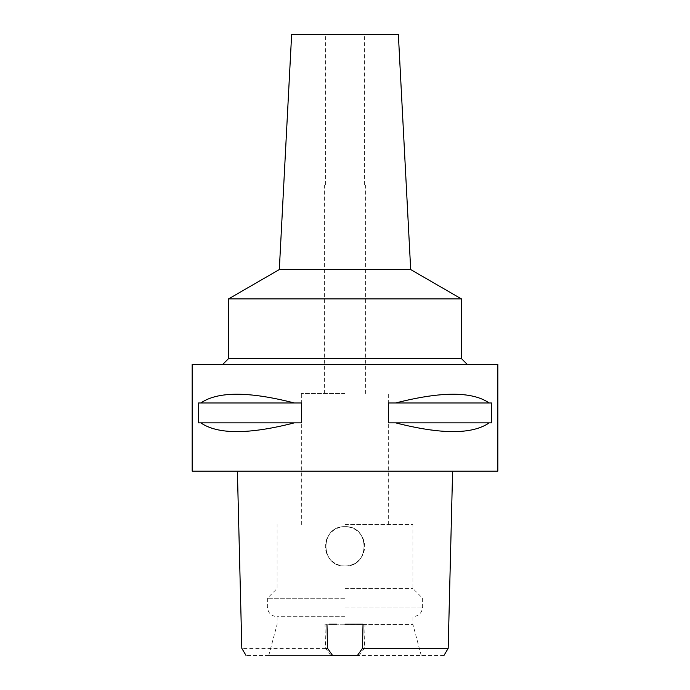 <?xml version="1.0" encoding="UTF-8"?>
<svg xmlns="http://www.w3.org/2000/svg" width="690" height="690" viewBox="0 0 690 690"><rect width="100%" height="100%" fill="white"/><g stroke="black" fill="none" stroke-linecap="round" stroke-linejoin="round"><path stroke-width="0.52" stroke-dasharray="3.45 2.59" d="M443.937 655.5L246.063 655.5M345 655.5L268.755 655.5L345 655.5M330.821 655.5L325.585 648.333L325.007 624.209L364.993 624.209L364.415 648.333L359.18 655.5M448.181 648.333L364.415 648.333M336.591 624.209L329.018 624.209M363.035 624.209L325.007 624.209M345 565.99C319.66 567.206 319.651 525.478 345 526.694C370.133 525.435 370.565 567.102 345 565.99C370.133 567.24 370.565 525.582 345 526.694C319.867 525.435 319.436 567.102 345 565.99A19.648 19.648 0 0 0 364.648 546.342A19.648 19.648 0 0 0 345 526.694A19.648 19.648 0 0 0 325.352 546.342A19.648 19.648 0 0 0 345 565.99C319.867 567.24 319.436 525.582 345 526.694C370.263 525.418 370.409 567.206 345 565.99M325.585 648.333L241.819 648.333M497.826 471.141L192.174 471.141M345 471.141L452.511 471.141L345 471.141M192.174 364.406L497.826 364.406M294.311 422.866L198.522 422.866L198.522 402.977L301.427 402.977L301.427 422.866L200.825 422.866C217.704 434.528 248.866 434.528 294.311 422.866L200.825 422.866M301.427 402.977L294.311 402.977C248.866 391.316 217.704 391.316 200.825 402.977L301.427 402.977M489.175 422.866L388.574 422.866L388.574 402.977L491.478 402.977L491.478 422.866L395.689 422.866C441.134 434.528 472.296 434.528 489.175 422.866L395.689 422.866M491.478 402.977L489.175 402.977C472.296 391.316 441.134 391.316 395.689 402.977L491.478 402.977M345 364.406L222.741 364.406L345 364.406M461.438 358.584L228.562 358.584M228.562 298.908L461.438 298.908M410.688 269.566L279.312 269.566M291.637 34.5L398.363 34.5M345 34.5L325.594 34.5L345 34.5M345 184.894L324.378 184.894L345 184.894M345 393.516L301.34 393.516L345 393.516M345 524.504L412.922 524.504L345 524.504M345 588.544L412.922 588.544L345 588.544M364.993 624.209L345 624.209M345 598.247L267.375 598.247L345 598.247M345 616.688L277.078 616.688L345 616.688M345 624.45L412.922 624.45L345 624.45M395.689 402.977L489.175 402.977M200.825 402.977L294.311 402.977M345 606.984L422.625 606.984L345 606.984M325.594 184.894L325.594 34.5M364.406 184.894L364.406 34.5M324.378 393.516L324.378 184.894M365.622 393.516L365.622 184.894M301.34 524.504L301.34 393.516M388.66 524.504L388.66 393.516M421.245 655.5L412.922 624.45L412.922 616.688C418.813 616.11 422.047 612.875 422.625 606.984L422.625 598.247L412.922 588.544L412.922 524.504M268.755 655.5L277.078 624.45L277.078 616.688C271.187 616.11 267.953 612.875 267.375 606.984L267.375 598.247L277.078 588.544L277.078 524.504"/><path stroke-width="1.03" d="M330.821 655.5L359.18 655.5M357.403 655.5L362.448 648.333L448.103 648.333L364.415 648.333M329.018 624.209L336.591 624.209M362.448 648.333L363.035 624.209L345 624.209M326.965 624.209L327.552 648.333L332.597 655.5M325.585 648.333L327.552 648.333M192.174 471.141L497.826 471.141L497.826 364.406L192.174 364.406L192.174 471.141M200.825 422.866L198.522 422.866L198.522 402.977L200.825 402.977C217.704 391.316 248.866 391.316 294.311 402.977L301.427 402.977L301.427 422.866L294.311 422.866C248.866 434.528 217.704 434.528 200.825 422.866L294.311 422.866M395.689 422.866L388.574 422.866L388.574 402.977L395.689 402.977C441.134 391.316 472.296 391.316 489.175 402.977L491.478 402.977L491.478 422.866L489.175 422.866C472.296 434.528 441.134 434.528 395.689 422.866L489.175 422.866M222.741 364.406L228.562 358.584L461.438 358.584L467.259 364.406M461.438 358.584L461.438 298.908L228.562 298.908L228.562 358.584M410.688 269.566L398.363 34.5L291.637 34.5L279.312 269.566L410.688 269.566L461.438 298.908M489.175 402.977L395.689 402.977M294.311 402.977L200.825 402.977M443.937 655.5L448.181 648.333L452.606 471.141M246.063 655.5L241.819 648.333L237.395 471.141M279.312 269.566L228.562 298.908"/></g></svg>
